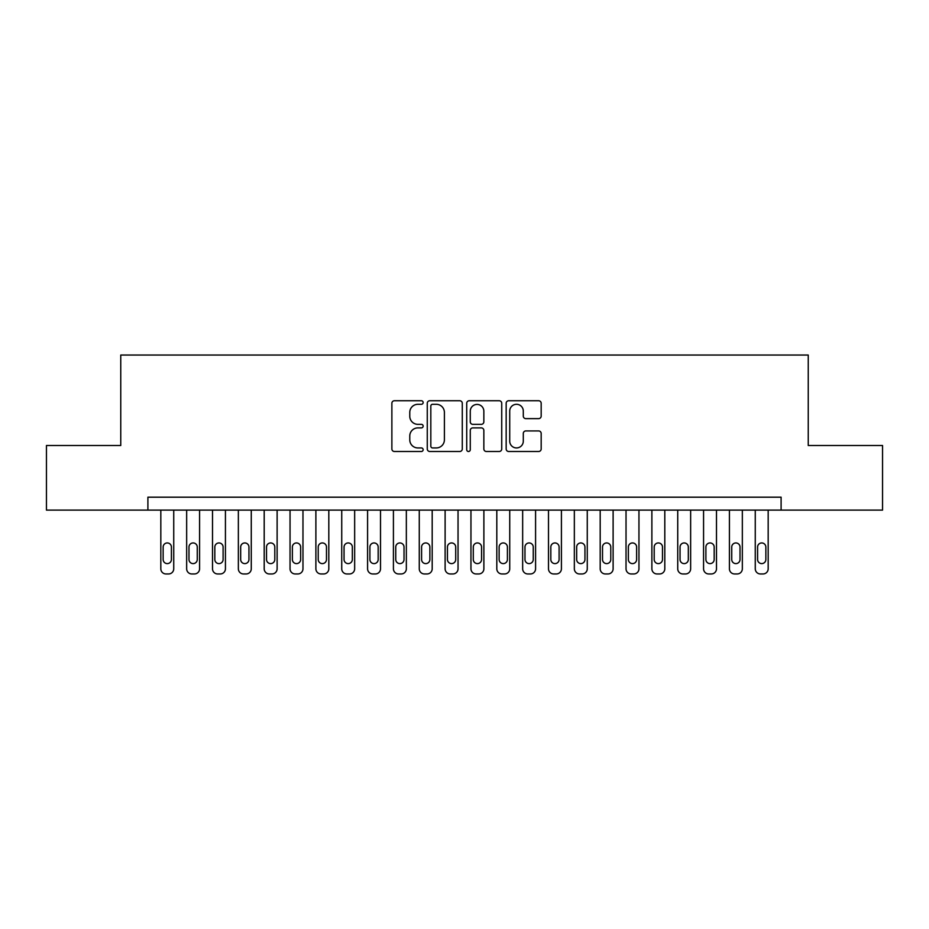 <?xml version="1.0" encoding="UTF-8"?>
<svg xmlns="http://www.w3.org/2000/svg" width="929" height="929" viewBox="0 0 929 929"><rect width="100%" height="100%" fill="white"/><g stroke="black" fill="none" stroke-linecap="round" stroke-linejoin="round"><path stroke-width="1.39" d="M423.148 402.524A1.777 1.777 0 0 0 421.371 400.747L394.419 400.747A2.532 2.532 0 0 0 391.875 403.291L391.875 448.951A2.532 2.532 0 0 0 394.419 451.494L421.371 451.494A1.777 1.777 0 0 0 423.148 449.717A1.777 1.777 0 0 0 421.371 447.941L417.887 447.941A8.117 8.117 0 0 1 409.77 439.823L409.77 436.015A8.117 8.117 0 0 1 417.887 427.897L421.371 427.897A1.777 1.777 0 0 0 423.148 426.121A1.777 1.777 0 0 0 421.371 424.344L417.887 424.344A8.117 8.117 0 0 1 409.77 416.227L409.77 412.418A8.117 8.117 0 0 1 417.887 404.301L421.371 404.301A1.777 1.777 0 0 0 423.148 402.524M538.646 418.631A2.532 2.532 0 0 0 541.177 416.099L541.177 403.291A2.532 2.532 0 0 0 538.646 400.747L508.709 400.747A2.532 2.532 0 0 0 506.166 403.291L506.166 448.951A2.532 2.532 0 0 0 508.709 451.494L538.646 451.494A2.532 2.532 0 0 0 541.177 448.951L541.177 433.471A2.532 2.532 0 0 0 538.646 430.94L525.826 430.94A2.532 2.532 0 0 0 523.294 433.471L523.294 441.147A6.782 6.782 0 0 1 516.501 447.941A6.782 6.782 0 0 1 509.719 441.147L509.719 411.094A6.782 6.782 0 0 1 516.501 404.301A6.782 6.782 0 0 1 523.294 411.094L523.294 416.099A2.532 2.532 0 0 0 525.826 418.631L538.646 418.631M147.897 510.114L46.45 510.114L46.45 445.502L120.758 445.502L120.758 355.041L808.242 355.041L808.242 445.502L882.55 445.502L882.55 510.114L781.103 510.114L781.103 497.189L147.897 497.189L147.897 510.114L781.103 510.114M462.282 403.291A2.532 2.532 0 0 0 459.739 400.747L429.813 400.747A2.532 2.532 0 0 0 427.27 403.291L427.27 448.951A2.532 2.532 0 0 0 429.813 451.494L459.739 451.494A2.532 2.532 0 0 0 462.282 448.951L462.282 403.291M469.261 400.747L499.187 400.747A2.532 2.532 0 0 1 501.73 403.291L501.73 448.951A2.532 2.532 0 0 1 499.187 451.494L486.378 451.494A2.532 2.532 0 0 1 483.846 448.951L483.846 430.429A2.532 2.532 0 0 0 481.303 427.897L472.803 427.897A2.532 2.532 0 0 0 470.271 430.429L470.271 449.717A1.777 1.777 0 0 1 468.495 451.494A1.777 1.777 0 0 1 466.718 449.717L466.718 403.291A2.532 2.532 0 0 1 469.261 400.747M432.6 404.301A1.777 1.777 0 0 0 430.824 406.078L430.824 446.164A1.777 1.777 0 0 0 432.6 447.941L436.282 447.941A8.117 8.117 0 0 0 444.399 439.823L444.399 412.418A8.117 8.117 0 0 0 436.282 404.301L432.6 404.301M483.846 411.21A6.782 6.782 0 0 0 477.053 404.429A6.782 6.782 0 0 0 470.271 411.21L470.271 421.812A2.532 2.532 0 0 0 472.803 424.344L481.303 424.344A2.532 2.532 0 0 0 483.846 421.812L483.846 411.21M173.735 510.114L173.735 568.792A5.168 5.168 0 0 1 168.567 573.959L165.989 573.959A5.168 5.168 0 0 1 160.822 568.792L160.822 510.114M171.412 559.479L171.412 547.076A4.134 4.134 0 0 0 167.278 542.942A4.134 4.134 0 0 0 163.144 547.076L163.144 559.479A4.134 4.134 0 0 0 167.278 563.613A4.134 4.134 0 0 0 171.412 559.479M199.584 510.114L199.584 568.792A5.168 5.168 0 0 1 194.416 573.959L191.827 573.959A5.168 5.168 0 0 1 186.659 568.792L186.659 510.114M197.262 559.479L197.262 547.076A4.134 4.134 0 0 0 193.127 542.942A4.134 4.134 0 0 0 188.982 547.076L188.982 559.479A4.134 4.134 0 0 0 193.127 563.613A4.134 4.134 0 0 0 197.262 559.479M225.433 510.114L225.433 568.792A5.168 5.168 0 0 1 220.266 573.959L217.676 573.959A5.168 5.168 0 0 1 212.509 568.792L212.509 510.114M223.099 559.479L223.099 547.076A4.134 4.134 0 0 0 218.965 542.942A4.134 4.134 0 0 0 214.831 547.076L214.831 559.479A4.134 4.134 0 0 0 218.965 563.613A4.134 4.134 0 0 0 223.099 559.479M251.271 510.114L251.271 568.792A5.168 5.168 0 0 1 246.104 573.959L243.526 573.959A5.168 5.168 0 0 1 238.358 568.792L238.358 510.114M248.949 559.479L248.949 547.076A4.134 4.134 0 0 0 244.815 542.942A4.134 4.134 0 0 0 240.681 547.076L240.681 559.479A4.134 4.134 0 0 0 244.815 563.613A4.134 4.134 0 0 0 248.949 559.479M277.121 510.114L277.121 568.792A5.168 5.168 0 0 1 271.953 573.959L269.364 573.959A5.168 5.168 0 0 1 264.196 568.792L264.196 510.114M274.798 559.479L274.798 547.076A4.134 4.134 0 0 0 270.664 542.942A4.134 4.134 0 0 0 266.518 547.076L266.518 559.479A4.134 4.134 0 0 0 270.664 563.613A4.134 4.134 0 0 0 274.798 559.479M302.97 510.114L302.97 568.792A5.168 5.168 0 0 1 297.803 573.959L295.213 573.959A5.168 5.168 0 0 1 290.045 568.792L290.045 510.114M300.636 559.479L300.636 547.076A4.134 4.134 0 0 0 296.502 542.942A4.134 4.134 0 0 0 292.368 547.076L292.368 559.479A4.134 4.134 0 0 0 296.502 563.613A4.134 4.134 0 0 0 300.636 559.479M328.808 510.114L328.808 568.792A5.168 5.168 0 0 1 323.64 573.959L321.062 573.959A5.168 5.168 0 0 1 315.883 568.792L315.883 510.114M326.485 559.479L326.485 547.076A4.134 4.134 0 0 0 322.351 542.942A4.134 4.134 0 0 0 318.217 547.076L318.217 559.479A4.134 4.134 0 0 0 322.351 563.613A4.134 4.134 0 0 0 326.485 559.479M354.657 510.114L354.657 568.792A5.168 5.168 0 0 1 349.49 573.959L346.9 573.959A5.168 5.168 0 0 1 341.733 568.792L341.733 510.114M352.335 559.479L352.335 547.076A4.134 4.134 0 0 0 348.201 542.942A4.134 4.134 0 0 0 344.055 547.076L344.055 559.479A4.134 4.134 0 0 0 348.201 563.613A4.134 4.134 0 0 0 352.335 559.479M380.507 510.114L380.507 568.792A5.168 5.168 0 0 1 375.328 573.959L372.75 573.959A5.168 5.168 0 0 1 367.582 568.792L367.582 510.114M378.173 559.479L378.173 547.076A4.134 4.134 0 0 0 374.039 542.942A4.134 4.134 0 0 0 369.905 547.076L369.905 559.479A4.134 4.134 0 0 0 374.039 563.613A4.134 4.134 0 0 0 378.173 559.479M406.345 510.114L406.345 568.792A5.168 5.168 0 0 1 401.177 573.959L398.599 573.959A5.168 5.168 0 0 1 393.42 568.792L393.42 510.114M404.022 559.479L404.022 547.076A4.134 4.134 0 0 0 399.888 542.942A4.134 4.134 0 0 0 395.754 547.076L395.754 559.479A4.134 4.134 0 0 0 399.888 563.613A4.134 4.134 0 0 0 404.022 559.479M432.194 510.114L432.194 568.792A5.168 5.168 0 0 1 427.026 573.959L424.437 573.959A5.168 5.168 0 0 1 419.269 568.792L419.269 510.114M429.872 559.479L429.872 547.076A4.134 4.134 0 0 0 425.737 542.942A4.134 4.134 0 0 0 421.592 547.076L421.592 559.479A4.134 4.134 0 0 0 425.737 563.613A4.134 4.134 0 0 0 429.872 559.479M458.043 510.114L458.043 568.792A5.168 5.168 0 0 1 452.864 573.959L450.286 573.959A5.168 5.168 0 0 1 445.119 568.792L445.119 510.114M455.709 559.479L455.709 547.076A4.134 4.134 0 0 0 451.575 542.942A4.134 4.134 0 0 0 447.441 547.076L447.441 559.479A4.134 4.134 0 0 0 451.575 563.613A4.134 4.134 0 0 0 455.709 559.479M483.881 510.114L483.881 568.792A5.168 5.168 0 0 1 478.714 573.959L476.136 573.959A5.168 5.168 0 0 1 470.957 568.792L470.957 510.114M481.559 559.479L481.559 547.076A4.134 4.134 0 0 0 477.425 542.942A4.134 4.134 0 0 0 473.291 547.076L473.291 559.479A4.134 4.134 0 0 0 477.425 563.613A4.134 4.134 0 0 0 481.559 559.479M509.731 510.114L509.731 568.792A5.168 5.168 0 0 1 504.563 573.959L501.974 573.959A5.168 5.168 0 0 1 496.806 568.792L496.806 510.114M507.408 559.479L507.408 547.076A4.134 4.134 0 0 0 503.263 542.942A4.134 4.134 0 0 0 499.128 547.076L499.128 559.479A4.134 4.134 0 0 0 503.263 563.613A4.134 4.134 0 0 0 507.408 559.479M535.58 510.114L535.58 568.792A5.168 5.168 0 0 1 530.401 573.959L527.823 573.959A5.168 5.168 0 0 1 522.655 568.792L522.655 510.114M533.246 559.479L533.246 547.076A4.134 4.134 0 0 0 529.112 542.942A4.134 4.134 0 0 0 524.978 547.076L524.978 559.479A4.134 4.134 0 0 0 529.112 563.613A4.134 4.134 0 0 0 533.246 559.479M561.418 510.114L561.418 568.792A5.168 5.168 0 0 1 556.25 573.959L553.672 573.959A5.168 5.168 0 0 1 548.493 568.792L548.493 510.114M559.095 559.479L559.095 547.076A4.134 4.134 0 0 0 554.961 542.942A4.134 4.134 0 0 0 550.827 547.076L550.827 559.479A4.134 4.134 0 0 0 554.961 563.613A4.134 4.134 0 0 0 559.095 559.479M587.267 510.114L587.267 568.792A5.168 5.168 0 0 1 582.1 573.959L579.51 573.959A5.168 5.168 0 0 1 574.343 568.792L574.343 510.114M584.945 559.479L584.945 547.076A4.134 4.134 0 0 0 580.799 542.942A4.134 4.134 0 0 0 576.665 547.076L576.665 559.479A4.134 4.134 0 0 0 580.799 563.613A4.134 4.134 0 0 0 584.945 559.479M613.117 510.114L613.117 568.792A5.168 5.168 0 0 1 607.938 573.959L605.36 573.959A5.168 5.168 0 0 1 600.192 568.792L600.192 510.114M610.783 559.479L610.783 547.076A4.134 4.134 0 0 0 606.649 542.942A4.134 4.134 0 0 0 602.515 547.076L602.515 559.479A4.134 4.134 0 0 0 606.649 563.613A4.134 4.134 0 0 0 610.783 559.479M638.955 510.114L638.955 568.792A5.168 5.168 0 0 1 633.787 573.959L631.197 573.959A5.168 5.168 0 0 1 626.03 568.792L626.03 510.114M636.632 559.479L636.632 547.076A4.134 4.134 0 0 0 632.498 542.942A4.134 4.134 0 0 0 628.364 547.076L628.364 559.479A4.134 4.134 0 0 0 632.498 563.613A4.134 4.134 0 0 0 636.632 559.479M664.804 510.114L664.804 568.792A5.168 5.168 0 0 1 659.636 573.959L657.047 573.959A5.168 5.168 0 0 1 651.879 568.792L651.879 510.114M662.482 559.479L662.482 547.076A4.134 4.134 0 0 0 658.336 542.942A4.134 4.134 0 0 0 654.202 547.076L654.202 559.479A4.134 4.134 0 0 0 658.336 563.613A4.134 4.134 0 0 0 662.482 559.479M690.642 510.114L690.642 568.792A5.168 5.168 0 0 1 685.474 573.959L682.896 573.959A5.168 5.168 0 0 1 677.729 568.792L677.729 510.114M688.319 559.479L688.319 547.076A4.134 4.134 0 0 0 684.185 542.942A4.134 4.134 0 0 0 680.051 547.076L680.051 559.479A4.134 4.134 0 0 0 684.185 563.613A4.134 4.134 0 0 0 688.319 559.479M716.491 510.114L716.491 568.792A5.168 5.168 0 0 1 711.324 573.959L708.734 573.959A5.168 5.168 0 0 1 703.567 568.792L703.567 510.114M714.169 559.479L714.169 547.076A4.134 4.134 0 0 0 710.035 542.942A4.134 4.134 0 0 0 705.901 547.076L705.901 559.479A4.134 4.134 0 0 0 710.035 563.613A4.134 4.134 0 0 0 714.169 559.479M742.341 510.114L742.341 568.792A5.168 5.168 0 0 1 737.173 573.959L734.584 573.959A5.168 5.168 0 0 1 729.416 568.792L729.416 510.114M740.018 559.479L740.018 547.076A4.134 4.134 0 0 0 735.873 542.942A4.134 4.134 0 0 0 731.738 547.076L731.738 559.479A4.134 4.134 0 0 0 735.873 563.613A4.134 4.134 0 0 0 740.018 559.479M768.178 510.114L768.178 568.792A5.168 5.168 0 0 1 763.011 573.959L760.433 573.959A5.168 5.168 0 0 1 755.265 568.792L755.265 510.114M765.856 559.479L765.856 547.076A4.134 4.134 0 0 0 761.722 542.942A4.134 4.134 0 0 0 757.588 547.076L757.588 559.479A4.134 4.134 0 0 0 761.722 563.613A4.134 4.134 0 0 0 765.856 559.479"/></g></svg>
